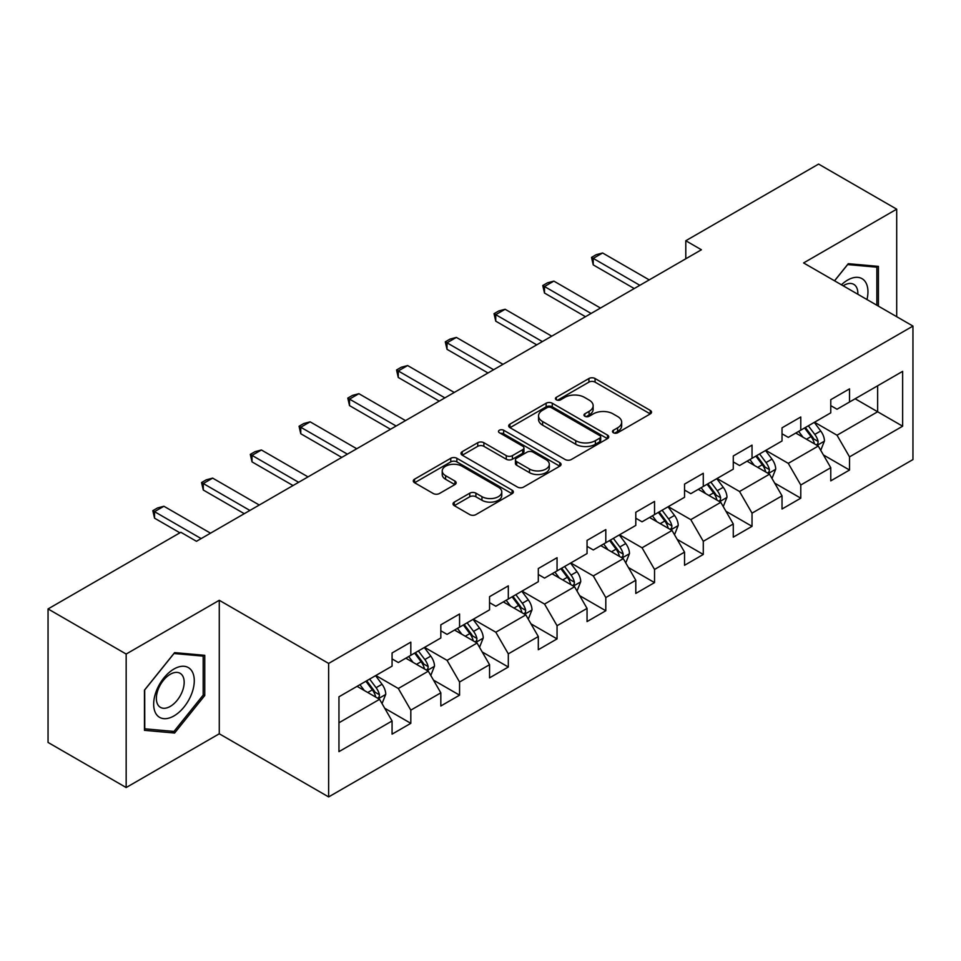 <?xml version="1.0" encoding="UTF-8"?>
<svg xmlns="http://www.w3.org/2000/svg" width="961" height="961" viewBox="0 0 961 961"><rect width="100%" height="100%" fill="white"/><g stroke="black" fill="none" stroke-linecap="round" stroke-linejoin="round"><path stroke-width="1.44" d="M613.382 432.75A3.039 1.754 0 0 0 617.683 432.75L650.261 413.927A4.337 2.499 0 0 0 651.534 412.161A4.337 2.499 0 0 0 650.261 410.395L595.063 378.514A4.337 2.499 0 0 0 588.925 378.514L556.335 397.325A3.039 1.754 0 0 0 555.446 398.575A3.039 1.754 0 0 0 556.335 399.812A3.039 1.754 0 0 0 560.635 399.812L564.852 397.373A13.874 8.012 0 0 1 584.48 397.373L589.081 400.028A13.874 8.012 0 0 1 593.141 405.698A13.874 8.012 0 0 1 589.081 411.368L584.865 413.795A3.039 1.754 0 0 0 583.976 415.044A3.039 1.754 0 0 0 584.865 416.281A3.039 1.754 0 0 0 589.153 416.281L593.369 413.843A13.874 8.012 0 0 1 612.998 413.843L617.599 416.497A13.874 8.012 0 0 1 621.671 422.167A13.874 8.012 0 0 1 617.599 427.837L613.382 430.264A3.039 1.754 0 0 0 612.493 431.501A3.039 1.754 0 0 0 613.382 432.75L613.382 430.264M454.277 502.11A4.337 2.499 0 0 0 453.015 503.888A4.337 2.499 0 0 0 454.277 505.654L469.773 514.603A4.337 2.499 0 0 0 475.899 514.603L512.093 493.702A4.337 2.499 0 0 0 513.366 491.936A4.337 2.499 0 0 0 512.093 490.158L456.883 458.289A4.337 2.499 0 0 0 450.757 458.289L414.563 479.179A4.337 2.499 0 0 0 413.29 480.956A4.337 2.499 0 0 0 414.563 482.722L433.279 493.522A4.337 2.499 0 0 0 439.405 493.522L454.901 484.584A4.337 2.499 0 0 0 456.163 482.818A4.337 2.499 0 0 0 454.901 481.041L445.616 475.683A11.604 6.703 0 0 1 442.216 470.95A11.604 6.703 0 0 1 449.388 464.764A11.604 6.703 0 0 1 462.025 466.217L498.375 487.191A11.604 6.703 0 0 1 501.774 491.936A11.604 6.703 0 0 1 494.603 498.122A11.604 6.703 0 0 1 481.966 496.669L475.899 493.173A4.337 2.499 0 0 0 469.773 493.173L454.277 502.11L454.277 505.654M219.276 600.289L126.167 654.045L48.05 608.938L48.05 742.445L126.167 787.539L219.276 733.784L328.638 796.921L328.638 663.426L219.276 600.289L219.276 733.784M896.697 316.698L896.697 209.174L803.588 262.942L912.95 326.079L328.638 663.426M896.697 209.174L818.592 164.079L685.794 240.743L685.794 258.785M48.05 608.938L180.848 532.274L196.464 541.295L701.41 249.764L685.794 240.743M565.152 459.526A4.337 2.499 0 0 0 571.29 459.526L607.484 438.636A4.337 2.499 0 0 0 608.745 436.859A4.337 2.499 0 0 0 607.484 435.093L552.275 403.224A4.337 2.499 0 0 0 546.136 403.224L509.955 424.113A4.337 2.499 0 0 0 508.681 425.879A4.337 2.499 0 0 0 509.955 427.657L565.152 459.526M500.585 433.399A3.039 1.754 0 0 1 503.66 433.831L503.66 430.228L559.782 462.625A4.337 2.499 0 0 1 561.056 464.403A4.337 2.499 0 0 1 559.782 466.169L523.601 487.059A4.337 2.499 0 0 1 517.462 487.059L462.253 455.19L462.253 451.646A4.337 2.499 0 0 0 460.992 453.424A4.337 2.499 0 0 0 462.253 455.19M462.253 451.646L477.749 442.709A4.337 2.499 0 0 1 483.876 442.709L506.267 455.634A4.337 2.499 0 0 0 512.405 455.634L522.676 449.7A4.337 2.499 0 0 0 523.949 447.934A4.337 2.499 0 0 0 522.676 446.156L499.372 432.702A3.039 1.754 0 0 1 498.483 431.465A3.039 1.754 0 0 1 500.357 429.843A3.039 1.754 0 0 1 503.66 430.228M328.638 796.921L912.95 459.574L912.95 326.079M384.724 708.257L410.815 723.321L410.815 710.143L440.823 692.833L440.823 705.999L459.562 695.175L459.562 682.01L489.557 664.688L489.557 677.853L508.309 667.03L508.309 653.864L538.304 636.542L538.304 649.72L557.056 638.897L557.056 625.719L587.051 608.409L587.051 621.575L605.802 610.752L605.802 597.574L635.798 580.264L635.798 593.43L654.537 582.606L654.537 569.441L684.544 552.119L684.544 565.284L703.284 554.461L703.284 541.295L733.279 523.973L733.279 537.151L752.031 526.328L752.031 513.15L782.026 495.84L782.026 509.006L800.777 498.182L800.777 485.005L830.772 467.695L830.772 480.86L849.524 470.037L849.524 456.871L902.643 426.203L902.643 371.354L877.645 385.793L877.645 411.764L902.643 426.203M410.815 723.321L392.076 734.144L392.076 720.978L338.957 751.646L338.957 696.797L392.076 666.129L392.076 652.963L410.815 642.14L410.815 655.306L440.823 637.984L440.823 624.818L459.562 613.995L459.562 627.161L489.557 609.851L489.557 596.673L508.309 585.85L508.309 599.027L538.304 581.705L538.304 568.54L557.056 557.704L557.056 570.882L587.051 553.56L587.051 540.394L605.802 529.571L605.802 542.737L635.798 525.415L635.798 512.249L654.537 501.426L654.537 514.591L684.544 497.281L684.544 484.104L703.284 473.28L703.284 486.458L733.279 469.136L733.279 455.97L752.031 445.135L752.031 458.313L782.026 440.991L782.026 427.825L800.777 417.002L800.777 430.168L830.772 412.846L830.772 399.68L849.524 388.857L849.524 402.022L902.643 371.354M405.818 658.189L428.318 671.186L398.322 688.496L375.823 675.511M392.076 658.91L398.322 662.525L410.815 655.306M398.322 688.496L410.815 710.143M428.318 671.186L440.823 692.833M454.565 630.056L477.064 643.041L447.069 660.363L424.57 647.366M440.823 630.776L447.069 634.38L459.562 627.161M447.069 660.363L459.562 682.01M477.064 643.041L489.557 664.688M503.312 601.91L525.811 614.896L495.816 632.218L473.317 619.232M489.557 602.631L495.816 606.235L508.309 599.027M495.816 632.218L508.309 653.864M525.811 614.896L538.304 636.542M552.058 573.765L574.546 586.751L544.551 604.073L522.051 591.087M538.304 574.486L544.551 578.102L557.056 570.882M544.551 604.073L557.056 625.719M574.546 586.751L587.051 608.409M600.793 545.62L623.293 558.617L593.297 575.927L570.798 562.942M587.051 546.341L593.297 549.956L605.802 542.737M593.297 575.927L605.802 597.574M623.293 558.617L635.798 580.264M649.54 517.486L672.039 530.472L642.044 547.794L619.545 534.796M635.798 518.207L642.044 521.811L654.537 514.591M642.044 547.794L654.537 569.441M672.039 530.472L684.544 552.119M698.287 489.341L720.786 502.327L690.791 519.649L668.291 506.663M684.544 490.062L690.791 493.666L703.284 486.458M690.791 519.649L703.284 541.295M720.786 502.327L733.279 523.973M747.033 461.196L769.533 474.181L739.538 491.503L717.038 478.518M733.279 461.917L739.538 465.532L752.031 458.313M739.538 491.503L752.031 513.15M769.533 474.181L782.026 495.84M795.78 433.051L818.267 446.048L788.272 463.358L765.785 450.373M782.026 433.771L788.272 437.387L800.777 430.168M788.272 463.358L800.777 485.005M818.267 446.048L830.772 467.695M855.146 398.779L877.645 411.764L837.019 435.225L814.52 422.227M830.772 405.638L837.019 409.242L849.524 402.022M837.019 435.225L849.524 456.871M126.167 654.045L126.167 787.539M338.957 722.78L379.571 699.32L357.072 686.334M379.571 699.32L392.076 720.978M823.433 454.973L849.524 470.037M774.686 483.119L800.777 498.182M725.939 511.264L752.031 526.328M677.193 539.397L703.284 554.461M628.446 567.543L654.537 582.606M579.711 595.688L605.802 610.752M530.965 623.833L557.056 638.897M482.218 651.966L508.309 667.03M433.471 680.112L459.562 695.175M878.426 306.139L878.426 266.377L848.275 263.686L834.52 280.792M144.45 730.336L174.602 733.039L204.753 695.524L204.753 655.318L174.602 652.627L144.45 690.142L144.45 730.336M203.191 694.623L204.753 695.524M171.406 731.189L174.602 733.039M614.596 433.171L617.599 431.441A13.874 8.012 0 0 0 621.671 425.771L621.671 422.167M593.141 405.698L593.141 409.302A13.874 8.012 0 0 1 589.081 414.972L586.078 416.702M650.261 410.395L650.261 413.927L595.063 382.13A4.337 2.499 0 0 0 588.925 382.13L557.548 400.232M607.424 438.672L552.275 406.827A4.337 2.499 0 0 0 546.136 406.827L510.003 427.693M599.808 438.108A3.039 1.754 0 0 0 600.697 436.859A3.039 1.754 0 0 0 599.808 435.621L551.35 407.644A3.039 1.754 0 0 0 547.061 407.644L542.617 410.215A13.874 8.012 0 0 0 538.544 415.885A13.874 8.012 0 0 0 542.617 421.543L575.735 440.667A13.874 8.012 0 0 0 595.364 440.667L599.808 438.108L599.808 441.712A3.039 1.754 0 0 0 600.697 440.474L600.697 436.859M538.544 415.885L538.544 419.489A13.874 8.012 0 0 0 542.617 425.158L542.617 421.543M599.808 441.712L595.364 444.282A13.874 8.012 0 0 1 575.735 444.282L542.617 425.158M462.313 455.226L477.749 446.312L477.749 442.709M523.949 447.934L523.949 451.538A4.337 2.499 0 0 1 522.676 453.304L512.405 459.238A4.337 2.499 0 0 1 506.267 459.238L483.876 446.312A4.337 2.499 0 0 0 477.749 446.312M503.66 433.831L559.734 466.205M529.499 469.04A11.604 6.703 0 0 0 542.148 470.494A11.604 6.703 0 0 0 549.308 464.307A11.604 6.703 0 0 0 545.908 459.574L533.103 452.175A4.337 2.499 0 0 0 526.976 452.175L516.694 458.109A4.337 2.499 0 0 0 515.42 459.887A4.337 2.499 0 0 0 516.694 461.652L529.499 469.04L529.499 472.656A11.604 6.703 0 0 0 542.148 474.109A11.604 6.703 0 0 0 549.308 467.923L549.308 464.307M515.42 459.887L515.42 463.49A4.337 2.499 0 0 0 516.694 465.256L516.694 461.652M529.499 472.656L516.694 465.256M501.774 491.936L501.774 495.54A11.604 6.703 0 0 1 494.603 501.726A11.604 6.703 0 0 1 481.966 500.273L475.899 496.777A4.337 2.499 0 0 0 469.773 496.777L454.337 505.69M442.216 470.95L442.216 474.554A11.604 6.703 0 0 0 445.616 479.299L445.616 475.683M454.841 484.62L445.616 479.299M512.033 493.738L456.883 461.893A4.337 2.499 0 0 0 450.757 461.893L414.623 482.758M820.742 450.325L824.454 440.955A11.712 6.763 -120 0 0 820.718 430.984L814.267 422.372M803.036 437.243L798.651 431.393M816.466 445.003L817.883 443.501L818.135 441.459A11.712 6.763 -120 0 0 814.784 434.408L808.333 425.807M805.402 427.501L812.562 437.051A5.97 3.448 60 0 1 813.643 438.865L818.135 441.459M804.585 427.969L811.036 436.582A11.712 6.763 60 0 1 814.387 443.622M639.858 285.309L593.237 258.389L593.237 264.888L591.52 257.404L596.204 254.689L602.607 252.983L649.228 279.891M634.236 288.552L593.237 264.888M602.607 252.983L593.237 258.389L591.52 257.404M874.918 266.065L876.864 267.182L876.864 305.238M834.58 280.828L847.65 264.575L876.864 267.182M866.978 299.532A28.722 16.577 120 0 0 862.005 278.654A28.722 16.577 120 0 0 841.428 284.792M857.837 294.258A19.664 11.352 120 0 0 853.776 284.36A19.664 11.352 120 0 0 843.181 285.801M173.977 715.921A28.722 16.577 120 0 0 194.278 680.748A28.722 16.577 120 0 0 173.977 669.012A28.722 16.577 120 0 0 153.664 704.197A28.722 16.577 120 0 0 173.977 715.921M170.277 706.395A19.664 11.352 120 0 0 183.119 689.061A19.664 11.352 120 0 0 180.103 673.301A19.664 11.352 120 0 0 170.277 674.274A19.664 11.352 120 0 0 157.424 691.608A19.664 11.352 120 0 0 160.439 707.368A19.664 11.352 120 0 0 170.277 706.395M144.763 689.854L173.977 653.516L203.191 656.123L203.191 695.079L173.977 731.429L144.763 728.81L144.691 689.83M201.257 655.006L203.191 656.123M771.995 478.458L775.719 469.1A11.712 6.763 -120 0 0 771.983 459.13L765.533 450.517M754.289 465.388L749.904 459.538M767.719 473.136L769.136 471.635L769.389 469.593A11.712 6.763 -120 0 0 766.037 462.553L759.586 453.94M756.655 455.634L763.815 465.184A5.97 3.448 60 0 1 764.896 466.998L769.389 469.593M755.839 456.115L762.289 464.716A11.712 6.763 60 0 1 765.641 471.767M723.249 506.603L726.972 497.245A11.712 6.763 -120 0 0 723.237 487.275L716.786 478.662M705.542 493.534L701.158 487.683M718.972 501.282L720.39 499.78L720.654 497.738A11.712 6.763 -120 0 0 717.302 490.699L710.852 482.086M707.909 483.779L715.068 493.329A5.97 3.448 60 0 1 716.149 495.143L720.654 497.738M707.092 484.248L713.542 492.861A11.712 6.763 60 0 1 716.894 499.9M591.111 313.454L544.491 286.534L544.491 293.033L542.773 285.537L547.458 282.834L553.872 281.117L600.481 308.037M585.489 316.698L544.491 293.033M553.872 281.117L544.491 286.534L542.773 285.537M542.364 341.587L495.744 314.679L495.744 321.166L494.026 313.682L498.711 310.98L505.126 309.262L551.746 336.182M536.743 344.843L495.744 321.166M505.126 309.262L495.744 314.679L494.026 313.682M674.514 534.748L678.226 525.379A11.712 6.763 -120 0 0 674.49 515.408L668.039 506.807M656.795 521.667L652.411 515.817M670.225 529.427L671.643 527.925L671.907 525.883A11.712 6.763 -120 0 0 668.556 518.844L662.105 510.231M659.174 511.925L666.321 521.475A5.97 3.448 60 0 1 667.402 523.289L671.907 525.883M658.357 512.393L664.808 521.006A11.712 6.763 60 0 1 668.159 528.045M625.767 562.894L629.479 553.524A11.712 6.763 -120 0 0 625.743 543.554L619.292 534.941M608.049 549.812L603.676 543.962M621.479 557.572L622.908 556.071L623.16 554.029A11.712 6.763 -120 0 0 619.809 546.977L613.358 538.376M610.427 540.07L617.575 549.62A5.97 3.448 60 0 1 618.668 551.434L623.16 554.029M609.61 540.538L616.061 549.151A11.712 6.763 60 0 1 619.413 556.191M577.02 591.027L580.732 581.669A11.712 6.763 -120 0 0 576.996 571.699L570.546 563.086M559.314 577.957L554.929 572.107M572.744 585.705L574.161 584.204L574.414 582.162A11.712 6.763 -120 0 0 571.062 575.122L564.612 566.51M561.68 568.203L568.84 577.753A5.97 3.448 60 0 1 569.921 579.567L574.414 582.162M560.864 568.684L567.314 577.285A11.712 6.763 60 0 1 570.666 584.336M493.618 369.733L447.009 342.813L447.009 349.311L445.279 341.828L449.976 339.125L456.379 337.407L502.999 364.327M487.996 372.976L447.009 349.311M456.379 337.407L447.009 342.813L445.279 341.828M444.883 397.878L398.262 370.958L398.262 377.457L396.545 369.973L401.23 367.258L407.632 365.552L454.253 392.46M439.249 401.121L398.262 377.457M407.632 365.552L398.262 370.958L396.545 369.973M396.136 426.023L349.516 399.103L349.516 405.602L347.798 398.106L352.483 395.403L358.885 393.686L405.506 420.606M390.514 429.267L349.516 405.602M358.885 393.686L349.516 399.103L347.798 398.106M528.274 619.172L531.998 609.815A11.712 6.763 -120 0 0 528.262 599.844L521.811 591.231M510.567 606.103L506.183 600.253M523.997 613.851L525.415 612.349L525.667 610.307A11.712 6.763 -120 0 0 522.316 603.268L515.865 594.655M512.934 596.349L520.093 605.898A5.97 3.448 60 0 1 521.174 607.712L525.667 610.307M512.117 596.817L518.568 605.43A11.712 6.763 60 0 1 521.919 612.469M347.389 454.157L300.769 427.249L300.769 433.735L299.051 426.252L303.736 423.549L310.139 421.831L356.759 448.751M341.768 457.412L300.769 433.735M310.139 421.831L300.769 427.249L299.051 426.252M479.527 647.318L483.251 637.948A11.712 6.763 -120 0 0 479.515 627.977L473.064 619.377M461.821 634.236L457.436 628.386M475.251 641.996L476.668 640.494L476.932 638.452A11.712 6.763 -120 0 0 473.569 631.413L467.13 622.8M464.187 624.494L471.346 634.044A5.97 3.448 60 0 1 472.428 635.858L476.932 638.452M463.37 624.962L469.821 633.575A11.712 6.763 60 0 1 473.172 640.615M298.643 482.302L252.022 455.382L252.022 461.881L250.304 454.397L254.989 451.694L261.404 449.976L308.025 476.896M293.021 485.545L252.022 461.881M261.404 449.976L252.022 455.382L250.304 454.397M430.792 675.463L434.504 666.093A11.712 6.763 -120 0 0 430.768 656.123L424.318 647.51M413.074 662.381L408.689 656.531M426.504 670.141L427.921 668.64L428.186 666.598A11.712 6.763 -120 0 0 424.834 659.546L418.383 650.945M415.452 652.639L422.6 662.189A5.97 3.448 60 0 1 423.681 664.003L428.186 666.598M414.635 653.108L421.086 661.721A11.712 6.763 60 0 1 424.438 668.76M249.896 510.447L203.288 483.527L203.288 490.026L201.558 482.542L206.255 479.827L212.657 478.122L259.278 505.03M244.274 513.691L203.288 490.026M212.657 478.122L203.288 483.527L201.558 482.542M382.046 703.596L385.757 694.238A11.712 6.763 -120 0 0 382.022 684.268L375.571 675.655M364.327 690.527L359.955 684.676M377.757 698.275L379.187 696.785L379.439 694.731A11.712 6.763 -120 0 0 376.087 687.692L369.637 679.079M366.706 680.772L373.853 690.322A5.97 3.448 60 0 1 374.946 692.136L379.439 694.731M365.889 681.253L372.339 689.854A11.712 6.763 60 0 1 375.691 696.905M201.161 538.592L154.541 511.672L154.541 518.171L152.823 510.675L157.508 507.973L163.911 506.255L210.531 533.175M179.911 532.814L154.541 518.171M163.911 506.255L154.541 511.672L152.823 510.675M617.599 431.441L617.599 427.837M584.865 416.281L584.865 413.795M589.081 414.972L589.081 411.368M556.335 399.812L556.335 397.325M588.925 382.13L588.925 378.514M595.063 382.13L595.063 378.514M509.955 427.657L509.955 424.113M546.136 406.827L546.136 403.224M552.275 406.827L552.275 403.224M607.484 438.636L607.484 435.093M575.735 444.282L575.735 440.667M595.364 444.282L595.364 440.667M483.876 446.312L483.876 442.709M506.267 459.238L506.267 455.634M512.405 459.238L512.405 455.634M522.676 453.304L522.676 449.7M559.782 466.169L559.782 462.625M469.773 496.777L469.773 493.173M475.899 496.777L475.899 493.173M481.966 500.273L481.966 496.669M454.901 484.584L454.901 481.041M414.563 482.722L414.563 479.179M450.757 461.893L450.757 458.289M456.883 461.893L456.883 458.289M512.093 493.702L512.093 490.158M817.114 445.375L824.382 441.183M814.784 434.408L820.718 430.984M806.459 439.225L811.036 436.582M768.368 473.521L775.635 469.328M766.037 462.553L771.983 459.13M757.712 467.358L762.289 464.716M719.633 501.666L726.888 497.462M717.302 490.699L723.237 487.275M708.966 495.504L713.542 492.861M670.886 529.799L678.154 525.607M668.556 518.844L674.49 515.408M660.219 523.649L664.808 521.006M622.139 557.945L629.407 553.752M619.809 546.977L625.743 543.554M611.484 551.794L616.061 549.151M573.393 586.09L580.66 581.898M571.062 575.122L576.996 571.699M562.738 579.927L567.314 577.285M524.646 614.235L531.913 610.031M522.316 603.268L528.262 599.844M513.991 608.073L518.568 605.43M475.911 642.368L483.167 638.176M473.569 631.413L479.515 627.977M465.244 636.218L469.821 633.575M427.164 670.514L434.432 666.321M424.834 659.546L430.768 656.123M416.497 664.363L421.086 661.721M378.418 698.659L385.685 694.467M376.087 687.692L382.022 684.268M367.751 692.497L372.339 689.854"/></g></svg>
